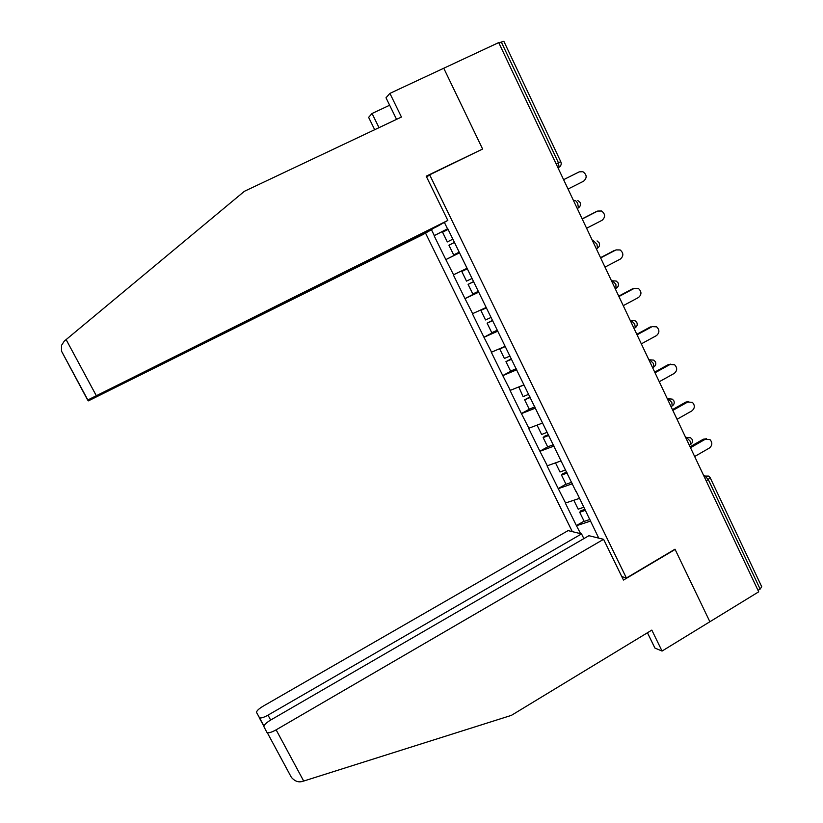 <?xml version="1.0" encoding="UTF-8"?>
<svg xmlns="http://www.w3.org/2000/svg" width="823" height="823" viewBox="0 0 823 823"><rect width="100%" height="100%" fill="white"/><g stroke="black" fill="none" stroke-linecap="round" stroke-linejoin="round"><path stroke-width="1.23" d="M425.522 233.094L572.304 531.637M647.444 632.764L654.913 648.061L662.052 651.055L709.879 621.746L674.994 549.198L626.406 578.013L621.787 576.584M626.406 578.013L429.657 174.836L426.633 177.068M598.753 538.129L576.059 491.125M580.626 533.685L576.388 525.568L584.063 521.154M579.341 498.429L565.339 503.059L576.388 525.568M565.627 503.12L558.21 488.543L565.946 484.171M560.998 460.921L547.069 465.849L558.21 488.543M547.357 465.88L539.888 451.21L547.686 446.868L553.375 444.729M542.491 423.073L528.644 428.31L539.888 451.21M528.922 428.32L521.401 413.547L530.074 408.815M523.829 384.907L510.065 390.452L521.401 413.547M510.322 390.441L502.76 375.566L513.058 370.041M505.003 346.401L491.321 352.265L502.76 375.566M491.568 352.223L483.945 337.245L497.267 330.239M486.012 307.555L472.412 313.748L483.945 337.245M472.659 313.686L464.974 298.595L478.513 291.609M466.847 268.37L453.339 274.892L464.974 298.595M453.576 274.8L445.84 259.605L459.481 252.702M447.753 228.712L434.102 235.697L445.84 259.605M434.318 235.573L431.447 229.72M444.358 222.375L447.342 228.465M447.578 228.341L575.874 491.341M572.438 483.718L558.498 488.595M554.023 446.066L540.166 451.23M535.464 408.095L521.669 413.547M516.731 369.784L503.007 375.535M497.833 331.144L484.191 337.193M478.78 292.165L465.211 298.523M459.553 252.836L446.066 259.502M556.142 163.911L558.436 162.769L501.31 42.024L498.954 43.115M501.31 42.024L503.861 41.315L560.751 161.658L558.436 162.769L559.095 167.213L558.035 167.913M429.657 174.836L482.607 149.035L443.762 68.237L498.707 42.59L758.713 591.809L709.879 621.746L675.117 549.445L623.484 580.061L603.578 539.312L276.127 729.836L303.687 781.048L301.475 781.655C297.844 782.364 294.48 780.934 291.383 777.365L267.28 732.665C269.008 733.098 271.96 732.151 276.127 729.836M710.228 477.813L761.717 586.706L760.133 589.093L758.034 590.369M590.688 521.041L576.686 525.64M434.102 235.697L447.815 228.835M568.035 189.043L583.63 181.183C587.221 177.871 586.974 174.713 582.89 171.709L579.238 171.853L563.611 179.692M447.321 241.931L452.856 239.143L447.321 241.931L442.558 232.209L448.093 229.391M459.224 252.157L453.679 254.904L448.926 245.213L454.461 242.425L448.926 245.213M586.604 228.249L602.066 220.297C605.543 217.149 605.399 214.052 601.634 211.007L597.704 211.048L582.211 218.98M597.704 211.048L596.768 211.439M467.053 268.792L461.796 271.477L466.507 281.116L472.073 278.452M467.104 268.895L461.796 271.477M478.379 291.342L472.814 293.976L468.102 284.367L473.595 281.559M473.667 281.703L468.102 284.367M596.119 211.706L582.159 218.856M604.998 267.115L620.336 259.07C623.721 256.066 623.669 253.031 620.172 249.955L616.015 249.904L600.656 257.928M486.074 307.689L480.858 310.405L485.529 319.952L491.125 317.411M486.198 307.936L480.858 310.405M497.37 330.188L491.773 332.708L487.113 323.172L492.555 320.342M492.699 320.641L487.113 323.172M614.38 250.439L600.533 257.671M623.248 305.652L638.463 297.514C641.745 294.624 641.765 291.64 638.504 288.564L634.173 288.42L618.927 296.537M500.693 348.273L499.746 348.983L504.386 358.458L510.003 356.03M505.116 346.627L499.746 348.983M516.196 368.704L510.579 371.101L505.95 361.657L511.361 358.797M511.567 359.229L505.95 361.657M632.486 288.832L618.742 296.146M641.333 343.849L656.425 335.63C659.624 332.842 659.696 329.91 656.641 326.824L652.176 326.618L637.053 334.817M518.799 386.964L523.078 396.635L528.726 394.31M523.881 384.989L518.48 387.242M534.868 406.881L529.22 409.165L524.632 399.793L530.002 396.923M530.269 397.488L524.632 399.793M650.437 326.906L636.807 334.292M659.264 381.728L674.232 373.416C677.36 370.71 677.483 367.819 674.603 364.764L670.015 364.486L655.026 372.768M670.015 364.486L668.235 364.651L670.807 364.136M537.059 425.172L541.616 434.472L547.274 432.27M548.478 434.719L544.456 436.272L543.149 437.61L547.696 446.899M548.818 435.418L543.149 437.61M668.235 364.651L654.707 372.119M389.649 105.231L372.058 113.492L379.012 127.658M372.058 113.492L368.622 117.36L374.691 129.695M447.815 220.42L87.65 400.071L96.486 396.285L437.332 226.376L447.815 220.42L426.201 176.184L480.961 149.837M87.65 400.071L61.509 351.143L61.499 345.393L64.287 341.123L244.38 191.306L401.449 117.051L389.907 93.39L386.008 97.783L396.552 119.366M389.907 93.39L443.762 68.237L482.484 148.768M88.39 400.873L422.538 234.781L432.106 229.35L88.39 400.873L88.092 400.317M70.85 368.478L70.058 367.233M303.687 781.048L511.381 715.372L651.826 630.099L662.052 651.055M583.867 538.612L581.552 533.911L568.107 530.609L263.072 706.216C258.587 708.953 256.416 711.051 256.57 712.502L259.574 717.893C261.179 718.284 263.998 717.368 268.01 715.146L270.654 720.053M581.552 533.911L268.01 715.146M603.578 539.312L588.887 535.711L270.705 720.022C266.014 722.903 263.761 725.145 263.957 726.73L266.847 732.295M280.406 757.222L279.697 755.689M677.041 419.277L691.886 410.883C694.941 408.249 695.116 405.4 692.39 402.354L687.709 402.025L672.833 410.399M687.709 402.025L685.878 402.066L688.769 401.603M555.535 462.907L559.99 471.991L565.679 469.892M571.718 482.247L566.018 484.305L561.512 475.108L562.757 473.667L566.8 472.186M567.201 473.019L561.512 475.108M685.878 402.066L672.463 409.617M694.663 456.508L709.395 448.031C712.389 445.449 712.595 442.651 710.012 439.626L705.26 439.256L690.497 447.712M705.26 439.256L703.377 439.184L706.566 438.762M573.847 500.312L578.199 509.19L583.919 507.205M589.906 519.447L584.186 521.401L579.711 512.276L580.904 510.744L584.958 509.334M585.431 510.301L579.711 512.276M703.377 439.184L690.065 446.796M760.133 589.093L708.294 479.531L706.155 480.786M703.922 476.064L708.768 476.106L710.074 477.474L708.294 479.531L704.601 475.663L703.696 475.581M558.056 167.943L560.196 166.308M573.61 200.802L574.331 200.431L573.59 200.771M577.232 208.456L578.394 207.859L577.756 203.62C576.542 201.296 575.4 200.226 574.331 200.431M577.767 200.452L580.02 202.396C580.945 204.629 580.4 206.439 578.394 207.859L577.293 208.589M592.725 241.18L593.445 240.81L592.673 241.088M593.445 240.81L596.912 244.102L597.529 248.145L596.377 248.906M611.674 281.209L612.384 280.828L611.592 281.034M630.449 320.867L631.159 320.486L630.336 320.641M649.059 360.186L649.759 359.795L648.925 359.888M667.504 399.155L668.204 398.764L667.34 398.785M685.796 437.774L686.485 437.383L685.59 437.352M618.001 282.752L616.16 281.024L612.384 280.828L615.892 284.223L616.005 288.482M636.745 322.39L635.047 320.754L631.159 320.486L634.708 323.974L635.284 327.667L634.749 328.079M655.324 361.678L653.75 360.124L649.759 359.795L653.349 363.385L653.915 366.904L653.318 367.315M673.728 400.616L672.268 399.134L668.204 398.764L671.825 402.447L672.185 405.914M691.978 439.215L690.6 437.795L686.485 437.383L690.147 441.159L690.682 444.369L689.983 444.77M66.118 339.58L96.26 395.596M263.885 726.246L259.204 717.574M557.973 167.779L559.095 167.213C561.142 165.783 561.697 163.931 560.761 161.678M599.093 242.754L597.066 240.923M596.315 248.783L597.529 248.145C599.483 246.756 600.018 244.976 599.134 242.826M615.244 288.75L616.489 288.081C618.402 286.713 618.927 284.964 618.063 282.865M633.998 328.367L635.284 327.667C637.146 326.309 637.66 324.601 636.827 322.544M652.588 367.634L653.915 366.904C655.725 365.577 656.229 363.9 655.427 361.863M671.023 406.572L672.381 405.811C674.15 404.494 674.644 402.838 673.852 400.852M689.293 445.161L690.682 444.369C692.41 443.083 692.894 441.447 692.122 439.482M61.509 351.143L87.824 399.947M259.574 717.893L263.946 725.989M267.28 732.665L291.383 777.365"/></g></svg>
